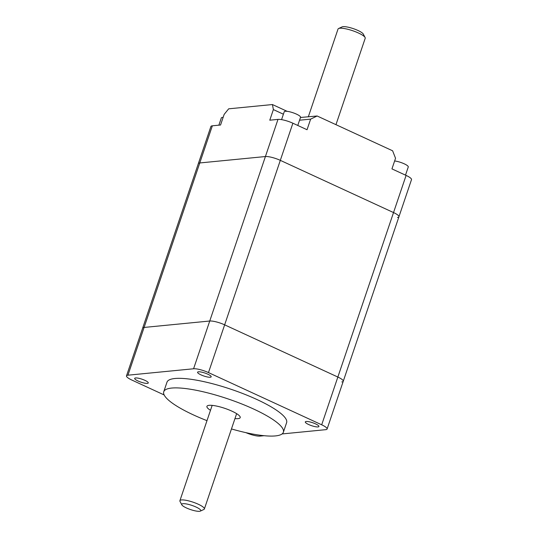 <?xml version="1.0" encoding="UTF-8"?>
<svg xmlns="http://www.w3.org/2000/svg" width="538" height="538" viewBox="0 0 538 538"><rect width="100%" height="100%" fill="white"/><g stroke="black" fill="none" stroke-linecap="round" stroke-linejoin="round"><path stroke-width="0.81" d="M186.451 507.959A10.047 2.199 -161.3 0 0 200.351 511.1A10.047 2.199 -161.3 0 0 196.02 507.025A10.047 2.199 -161.3 0 0 185.859 503.857A10.047 2.199 -161.3 0 0 181.804 504.819A10.047 2.199 -161.3 0 0 186.451 507.959M181.804 504.819L180.008 501.403A12.919 2.825 18.7 0 1 179.9 500.703A12.919 2.825 18.7 0 1 198.287 504.24A12.919 2.825 18.7 0 1 204.366 508.982A12.919 2.825 18.7 0 1 203.855 509.479L200.351 511.1M338.59 28.521L342.094 26.9A11.48 2.515 18.7 0 1 357.985 30.484A11.48 2.515 18.7 0 1 363.291 34.076L365.087 37.492A14.351 3.141 -161.3 0 0 358.449 33.006A14.351 3.141 -161.3 0 0 338.59 28.521A14.351 3.141 -161.3 0 0 338.019 29.072L308.308 116.86M335.968 124.668L365.208 38.279A14.351 3.141 -161.3 0 0 365.087 37.492M405.504 175.139L408.268 166.968A8.608 1.883 -161.3 0 0 404.22 163.808A8.608 1.883 -161.3 0 0 394.623 160.976M281.569 119.638L284.225 111.769A8.608 1.883 18.7 0 1 296.485 114.13A8.608 1.883 18.7 0 1 300.54 117.291L297.776 125.462M397.495 217.446A11.48 2.515 -161.3 0 0 398.934 216.774A11.48 2.515 -161.3 0 0 393.527 212.557L280.318 160.351A11.48 2.515 -161.3 0 0 265.416 156.538L199.773 162.953A11.48 2.515 -161.3 0 0 198.334 163.626L142.657 328.106A11.48 2.515 18.7 0 1 144.097 327.44L209.739 321.018A11.48 2.515 18.7 0 1 224.642 324.838L337.851 377.044A11.48 2.515 18.7 0 1 343.257 381.26A11.48 2.515 18.7 0 1 341.818 381.926M300.48 117.479L317.144 115.993L392.619 150.795L395.538 158.28L391.946 168.892L406.103 175.415A11.48 2.515 18.7 0 1 411.503 179.631L398.934 216.774A11.48 2.515 -161.3 0 0 393.527 212.557L280.318 160.351A11.48 2.515 -161.3 0 0 265.416 156.538L199.773 162.953A11.48 2.515 -161.3 0 0 198.334 163.626L210.903 126.484A11.48 2.515 18.7 0 1 212.349 125.811L220.553 125.011L224.144 114.399L228.677 108.824L272.436 104.547L287.137 111.326M283.405 114.211L273.371 109.584L269.78 120.196L277.985 119.396A11.48 2.515 18.7 0 1 292.887 123.209L307.043 129.732L310.634 119.127L299.552 120.209M317.144 115.993L310.634 119.127M273.371 109.584L272.436 104.547M223.129 117.398A8.608 1.883 -161.3 0 0 221.326 117.923L218.865 125.179M300.332 117.903L300.735 117.6M234.965 418.598A17.566 3.847 -161.3 0 0 240.204 417.623A17.566 3.847 -161.3 0 0 231.932 411.166A17.566 3.847 -161.3 0 0 206.922 406.351A17.566 3.847 -161.3 0 0 210.493 410.312M144.897 380.339A7.176 1.567 -161.3 0 0 134.682 378.375A7.176 1.567 -161.3 0 0 138.058 381.005A7.176 1.567 -161.3 0 0 148.273 382.975A7.176 1.567 -161.3 0 0 144.897 380.339M207.803 374.186A7.176 1.567 18.7 0 1 211.178 376.822A7.176 1.567 18.7 0 1 200.963 374.858A7.176 1.567 18.7 0 1 197.587 372.222A7.176 1.567 18.7 0 1 207.803 374.186M308.691 424.536A7.176 1.567 -161.3 0 0 318.906 426.5A7.176 1.567 -161.3 0 0 315.53 423.863A7.176 1.567 -161.3 0 0 305.315 421.9A7.176 1.567 -161.3 0 0 308.691 424.536M231.461 428.941A63.148 13.82 -161.3 0 0 283.378 432.236A63.148 13.82 -161.3 0 0 253.647 409.048A63.148 13.82 -161.3 0 0 163.747 391.738A63.148 13.82 -161.3 0 0 193.478 414.933A63.148 13.82 -161.3 0 0 206.989 420.655M283.378 432.236L286.613 422.68A63.148 13.82 -161.3 0 0 256.882 399.492A63.148 13.82 -161.3 0 0 166.982 382.188L163.747 391.738M282.067 433.944L325.651 429.68A11.48 2.515 -161.3 0 0 327.097 429.008A11.48 2.515 -161.3 0 0 321.69 424.798L208.482 372.585A11.48 2.515 -161.3 0 0 193.579 368.772L127.936 375.194A11.48 2.515 -161.3 0 0 126.497 375.86A11.48 2.515 -161.3 0 0 131.897 380.077L164.157 394.953M245.94 432.66A11.48 2.515 -161.3 0 0 260.015 436.103L264.091 435.699M126.497 375.86L142.657 328.106A11.48 2.515 18.7 0 1 144.097 327.44L209.739 321.018A11.48 2.515 18.7 0 1 224.642 324.838L337.851 377.044A11.48 2.515 18.7 0 1 343.257 381.26L327.097 429.008M212.349 125.811L127.936 375.194M292.887 123.209L208.482 372.585M193.579 368.772L277.985 119.396M321.69 424.798L406.103 175.415M204.366 508.982L236.633 413.661M179.9 500.703L212.16 405.376M398.934 216.774L343.257 381.26"/></g></svg>
